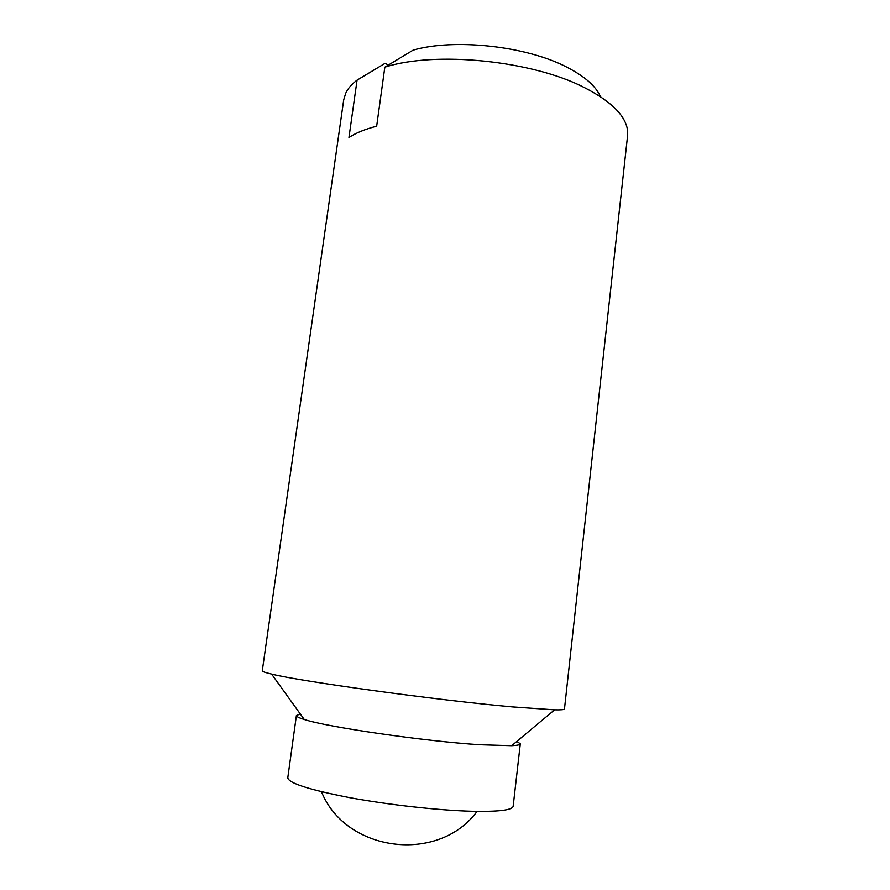 <?xml version="1.0" encoding="UTF-8"?>
<svg xmlns="http://www.w3.org/2000/svg" width="890" height="890" viewBox="0 0 890 890"><rect width="100%" height="100%" fill="white"/><g stroke="black" fill="none" stroke-linecap="round" stroke-linejoin="round"><path stroke-width="1.33" d="M516.868 741.381L520.305 743.818C520.194 744.819 517.324 745.442 511.694 745.709L479.999 744.752C425.131 741.348 327.086 727.108 304.269 719.498C298.884 717.852 296.259 716.528 296.403 715.527L300.33 714.025M520.305 743.818L513.163 806.24C512.406 810.134 498.723 811.814 472.112 811.28C438.792 810.412 388.53 804.838 349.492 797.607C308.975 789.719 288.405 783.111 287.793 777.76L296.403 715.527M600.439 96.699C595.966 86.23 584.719 76.362 566.707 67.095C526.424 46.035 454.278 38.159 413.094 50.151L384.836 67.184C435.232 50.819 532.276 60.542 584.352 87.565C610.206 100.837 624.513 114.576 627.294 128.772L627.584 135.736L564.471 708.985C564.416 709.686 561.134 709.975 554.615 709.842L512.762 706.938C438.247 700.352 299.841 681.328 271.606 674.086C265.264 672.595 262.161 671.505 262.283 670.815L343.707 99.88L345.732 93.205C347.912 88.544 351.695 84.183 357.068 80.145L384.992 63.379L388.496 64.97M384.836 67.184L376.659 126.202C365.011 129.217 355.778 132.988 348.958 137.516L357.068 80.145M304.269 719.498L271.606 674.086M321.479 791.722C345.676 852.231 438.581 863.968 477.062 811.38M511.694 745.709L554.615 709.842"/></g></svg>
